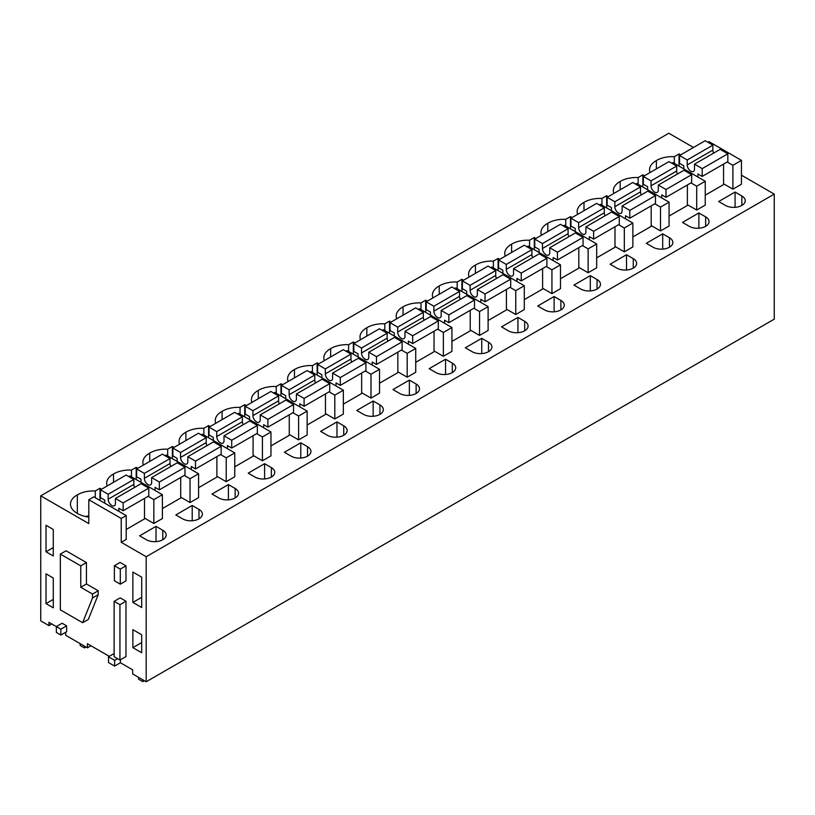 <?xml version="1.0" encoding="UTF-8"?>
<svg xmlns="http://www.w3.org/2000/svg" width="815" height="815" viewBox="0 0 815 815"><rect width="100%" height="100%" fill="white"/><g stroke="black" fill="none" stroke-linecap="round" stroke-linejoin="round"><path stroke-width="1.22" d="M774.25 194.113L146.191 556.726L146.191 681.758L774.25 319.154L774.25 194.113L741.446 175.174M693.484 147.484L668.809 133.242L40.75 495.846L40.75 620.887L48.941 625.614L48.941 622.324L60.87 629.18L60.87 635.058L56.347 632.44L56.347 626.572L62.123 623.241L66.636 625.849L66.636 631.717L60.87 635.058M120.406 659.793L120.406 662.758L132.651 669.828L132.651 673.944L146.191 681.758M120.406 662.758L114.63 666.089L108.497 662.554L108.497 656.788L114.63 660.333L114.63 666.089M109.271 656.34L87.409 643.718L87.409 647.823L65.689 635.282L65.689 632.277M48.941 625.614L51.793 623.974M146.191 556.726L121.221 542.301L126.203 539.428L126.203 515.569L93.786 496.855L88.804 499.738L88.804 523.587L40.75 495.846M707.909 142.299L709.03 141.647L741.446 160.361L741.446 184.221L732.899 189.162L723.557 183.772M680.657 154.881L679.048 153.954L674.341 156.674A22.168 12.796 0 0 0 656.381 160.575A22.168 12.796 0 0 0 649.524 169.826A22.168 12.796 0 0 0 650.034 172.556M735.069 192.055L718.677 201.519L725.452 205.421A11.583 6.693 0 0 0 738.074 206.878A11.583 6.693 0 0 0 745.226 200.694A11.583 6.693 0 0 0 741.833 195.967L735.069 192.055L735.069 207.336M128.862 476.612L129.982 475.96L162.399 494.674L162.399 518.534L153.841 523.464L144.51 518.075M300.776 442.79L284.394 452.254L291.159 456.156A11.583 6.693 0 0 0 303.791 457.602A11.583 6.693 0 0 0 310.943 451.429A11.583 6.693 0 0 0 307.55 446.702L300.776 442.79L300.776 458.061M201.244 434.823L202.364 434.171L234.771 452.885L234.771 476.744L226.224 481.675L216.892 476.286M173.992 447.404L172.373 446.477L167.666 449.187A22.168 12.796 0 0 0 149.716 453.099A22.168 12.796 0 0 0 142.859 462.349A22.168 12.796 0 0 0 143.369 465.08M212.012 494.043L218.787 497.945A11.583 6.693 0 0 0 231.409 499.391A11.583 6.693 0 0 0 238.561 493.218A11.583 6.693 0 0 0 235.168 488.491L228.404 484.579L212.012 494.043M264.59 463.684L248.208 473.148L254.973 477.05A11.583 6.693 0 0 0 267.595 478.497A11.583 6.693 0 0 0 274.747 472.323A11.583 6.693 0 0 0 271.354 467.596L264.59 463.684L264.59 478.955M373.158 401L356.776 410.465L363.541 414.366A11.583 6.693 0 0 0 376.173 415.813A11.583 6.693 0 0 0 383.325 409.639A11.583 6.693 0 0 0 379.933 404.912L373.158 401L373.158 416.271M454.576 288.561L455.697 287.909L488.114 306.623L488.114 330.483L479.556 335.413L470.224 330.034M463.511 280.248L461.901 279.321L457.195 282.031A22.168 12.796 0 0 0 439.234 285.943A22.168 12.796 0 0 0 432.388 295.193A22.168 12.796 0 0 0 432.897 297.923M490.762 267.666L491.883 267.014L524.3 285.729L524.3 309.588L515.752 314.519L506.421 309.14M499.707 259.353L498.087 258.426L493.381 261.136A22.168 12.796 0 0 0 475.43 265.048A22.168 12.796 0 0 0 468.574 274.298A22.168 12.796 0 0 0 469.083 277.029M488.501 342.229L481.736 338.317L465.345 347.781L472.119 351.683A11.583 6.693 0 0 0 484.742 353.139A11.583 6.693 0 0 0 491.893 346.956A11.583 6.693 0 0 0 488.501 342.229L488.501 351.683M435.923 372.577A11.583 6.693 0 0 0 448.556 374.034A11.583 6.693 0 0 0 455.707 367.85A11.583 6.693 0 0 0 452.315 363.123L445.54 359.211L429.159 368.675L435.923 372.577M391.129 322.037L389.519 321.11L384.812 323.82A22.168 12.796 0 0 0 366.852 327.732A22.168 12.796 0 0 0 360.006 336.982A22.168 12.796 0 0 0 360.515 339.712M418.38 309.456L419.501 308.804L451.918 327.518L451.918 351.377L443.37 356.308L434.038 350.929M427.325 301.143L425.705 300.215L421.009 302.925A22.168 12.796 0 0 0 403.048 306.837A22.168 12.796 0 0 0 396.192 316.088A22.168 12.796 0 0 0 396.701 318.818M526.959 246.772L528.079 246.12L560.486 264.834L560.486 288.693L551.938 293.624L542.607 288.245M537.727 305.992L544.502 309.894A11.583 6.693 0 0 0 557.124 311.35A11.583 6.693 0 0 0 564.275 305.167A11.583 6.693 0 0 0 560.883 300.44L554.118 296.528L537.727 305.992M599.331 204.983L600.461 204.331L632.868 223.045L632.868 246.904L624.321 251.835L614.989 246.456M669.451 237.756L662.687 233.844L646.305 243.308L653.07 247.21A11.583 6.693 0 0 0 665.692 248.667A11.583 6.693 0 0 0 672.844 242.483A11.583 6.693 0 0 0 669.451 237.756L669.451 247.21M608.275 196.67L606.666 195.743L601.959 198.453A22.168 12.796 0 0 0 583.998 202.364A22.168 12.796 0 0 0 577.142 211.615A22.168 12.796 0 0 0 577.662 214.345M635.527 184.088L636.647 183.436L669.064 202.151L669.064 226.01L660.517 230.94L651.185 225.561M705.647 216.861L698.873 212.949L682.491 222.413L689.256 226.315A11.583 6.693 0 0 0 701.888 227.772A11.583 6.693 0 0 0 709.04 221.588A11.583 6.693 0 0 0 705.647 216.861L705.647 226.315M644.461 175.775L642.852 174.848L638.145 177.568A22.168 12.796 0 0 0 620.184 181.47A22.168 12.796 0 0 0 613.338 190.72A22.168 12.796 0 0 0 613.848 193.45M610.109 264.203L616.874 268.104A11.583 6.693 0 0 0 629.506 269.561A11.583 6.693 0 0 0 636.658 263.377A11.583 6.693 0 0 0 633.265 258.65L626.501 254.738L610.109 264.203M580.688 288.999A11.583 6.693 0 0 0 593.31 290.456A11.583 6.693 0 0 0 600.472 284.272A11.583 6.693 0 0 0 597.069 279.545L590.305 275.633L573.923 285.097L580.688 288.999M535.893 238.459L534.283 237.532L529.577 240.242A22.168 12.796 0 0 0 511.616 244.154A22.168 12.796 0 0 0 504.77 253.404A22.168 12.796 0 0 0 505.28 256.134M563.145 225.877L564.265 225.225L596.682 243.94L596.682 267.799L588.135 272.73L578.803 267.351M572.089 217.564L570.469 216.637L565.763 219.347A22.168 12.796 0 0 0 547.812 223.259A22.168 12.796 0 0 0 540.956 232.509A22.168 12.796 0 0 0 541.466 235.24M524.687 321.334L517.922 317.422L501.541 326.886L508.305 330.788A11.583 6.693 0 0 0 520.938 332.245A11.583 6.693 0 0 0 528.089 326.061A11.583 6.693 0 0 0 524.687 321.334L524.687 330.788M399.737 393.472A11.583 6.693 0 0 0 412.359 394.929A11.583 6.693 0 0 0 419.511 388.745A11.583 6.693 0 0 0 416.119 384.018L409.354 380.106L392.962 389.57L399.737 393.472M382.194 330.35L383.315 329.698L415.731 348.413L415.731 372.272L407.184 377.202L397.842 371.813M282.561 384.721L280.951 383.794L276.244 386.504A22.168 12.796 0 0 0 258.284 390.416A22.168 12.796 0 0 0 251.428 399.666A22.168 12.796 0 0 0 251.947 402.396M273.616 393.034L274.747 392.382L307.153 411.096L307.153 434.955L298.606 439.886L289.274 434.497M246.364 405.615L244.755 404.688L240.048 407.398A22.168 12.796 0 0 0 222.098 411.31A22.168 12.796 0 0 0 215.242 420.56A22.168 12.796 0 0 0 215.751 423.291M320.59 431.359L327.355 435.261A11.583 6.693 0 0 0 339.977 436.708A11.583 6.693 0 0 0 347.129 430.534A11.583 6.693 0 0 0 343.736 425.807L336.972 421.895L320.59 431.359M354.943 342.932L353.323 342.005L348.626 344.714A22.168 12.796 0 0 0 330.666 348.626A22.168 12.796 0 0 0 323.81 357.877A22.168 12.796 0 0 0 324.319 360.607M345.998 351.245L347.119 350.593L379.535 369.307L379.535 393.166L370.988 398.097L361.656 392.708M318.747 363.826L317.137 362.899L312.43 365.609A22.168 12.796 0 0 0 294.47 369.521A22.168 12.796 0 0 0 287.624 378.771A22.168 12.796 0 0 0 288.133 381.502M309.812 372.139L310.933 371.487L343.349 390.202L343.349 414.061L334.802 418.991L325.47 413.602M237.43 413.928L238.55 413.276L270.967 431.991L270.967 455.85L262.42 460.781L253.088 455.391M137.796 468.299L136.187 467.372L131.48 470.082A22.168 12.796 0 0 0 113.519 473.994A22.168 12.796 0 0 0 106.673 483.244A22.168 12.796 0 0 0 107.183 485.974M165.048 455.717L166.168 455.065L198.585 473.78L198.585 497.639L190.038 502.57L180.706 497.181M192.208 505.473L175.826 514.937L182.591 518.839A11.583 6.693 0 0 0 195.223 520.286A11.583 6.693 0 0 0 202.375 514.112A11.583 6.693 0 0 0 198.972 509.375L192.208 505.473L192.208 520.744M671.713 163.194L672.833 162.542L705.25 181.256L705.25 205.115L696.703 210.046L687.371 204.667M139.63 535.832L146.405 539.734A11.583 6.693 0 0 0 159.027 541.18A11.583 6.693 0 0 0 166.179 535.007A11.583 6.693 0 0 0 162.786 530.27L156.022 526.368L139.63 535.832M101.61 489.194L99.99 488.267L95.294 490.976A22.168 12.796 0 0 0 77.333 494.888A22.168 12.796 0 0 0 70.477 504.139A22.168 12.796 0 0 0 77.333 513.389A22.168 12.796 0 0 0 88.804 517.077M203.862 435.037L203.862 428.293L208.569 425.583L210.178 426.51M203.862 428.293A22.168 12.796 0 0 0 185.901 432.205A22.168 12.796 0 0 0 179.055 441.455A22.168 12.796 0 0 0 179.565 444.185M88.804 499.738L121.221 518.452L121.221 542.301M141.698 577.163L132.865 572.069L132.865 602.417L141.698 607.511L141.698 577.163M141.698 634.753L132.865 629.659L132.865 647.66L141.698 652.754L141.698 634.753M53.291 578.029L53.291 607.817L46.017 603.62L46.017 573.821L53.291 578.029M53.291 529.495L46.017 525.288L46.017 551.786L53.291 555.993L53.291 529.495M119.937 660.058L125.989 656.564L125.989 601.205L119.937 604.699L119.937 660.058L114.131 656.707L114.131 601.348L119.937 604.699M114.131 601.348L120.182 597.853L125.989 601.205M114.375 565.712L120.08 562.421L125.989 565.834L120.294 569.125L114.375 565.712L114.375 580.759L120.294 584.172L120.294 569.125M120.294 584.172L125.989 580.881L125.989 565.834M60.341 554.098L66.046 550.808L86.441 562.584L86.441 583.978L98.218 590.773L98.218 594.685L88.326 619.431L82.621 622.721L60.341 609.854L60.341 554.098L80.746 565.875L80.746 587.269L92.513 594.064L92.513 597.976L82.621 622.721M117.513 658.663L114.63 660.333M114.131 653.538L108.497 656.788M90.974 645.775L87.409 647.823M126.203 515.569L121.221 518.452M741.446 160.361L732.899 165.302L732.899 189.162M727.174 162.002L732.899 165.302M656.381 168.899L656.381 160.575M674.341 163.407L674.341 156.674M679.048 153.954L679.048 166.128M162.399 494.674L153.841 499.615L153.841 523.464M148.126 496.315L153.841 499.615M234.771 452.885L226.224 457.826L226.224 481.675M220.508 454.526L226.224 457.826M149.716 461.422L149.716 453.099M167.666 455.931L167.666 449.187M172.373 446.477L172.373 458.651M228.404 484.579L228.404 499.85M488.114 306.623L479.556 311.564L479.556 335.413M473.841 308.264L479.556 311.564M461.901 279.321L461.901 291.495M457.195 288.775L457.195 282.031M439.234 294.266L439.234 285.943M524.3 285.729L515.752 290.67L515.752 314.519M510.037 287.369L515.752 290.67M475.43 273.371L475.43 265.048M493.381 267.88L493.381 261.136M498.087 258.426L498.087 270.6M481.736 338.317L481.736 353.598M445.54 359.211L445.54 374.493M366.852 336.055L366.852 327.732M384.812 330.564L384.812 323.82M389.519 321.11L389.519 333.284M451.918 327.518L443.37 332.459L443.37 356.308M437.655 329.158L443.37 332.459M425.705 300.215L425.705 312.389M421.009 309.669L421.009 302.925M403.048 315.161L403.048 306.837M560.486 264.834L551.938 269.775L551.938 293.624M546.223 266.474L551.938 269.775M554.118 296.528L554.118 311.809M632.868 223.045L624.321 227.986L624.321 251.835M618.605 224.685L624.321 227.986M662.687 233.844L662.687 249.125M583.998 210.688L583.998 202.364M601.959 205.197L601.959 198.453M606.666 195.743L606.666 207.917M654.791 203.791L660.517 207.091L660.517 230.94M669.064 202.151L660.517 207.091M698.873 212.949L698.873 228.231M620.184 189.793L620.184 181.47M638.145 184.302L638.145 177.568M642.852 174.848L642.852 187.022M626.501 254.738L626.501 270.02M590.305 275.633L590.305 290.914M511.616 252.477L511.616 244.154M529.577 246.986L529.577 240.242M534.283 237.532L534.283 249.706M596.682 243.94L588.135 248.881L588.135 272.73M582.419 245.58L588.135 248.881M547.812 231.582L547.812 223.259M565.763 226.091L565.763 219.347M570.469 216.637L570.469 228.811M517.922 317.422L517.922 332.703M409.354 380.106L409.354 395.387M415.731 348.413L407.184 353.353L407.184 377.202M401.459 350.053L407.184 353.353M258.284 398.739L258.284 390.416M276.244 393.248L276.244 386.504M280.951 383.794L280.951 395.968M292.891 412.736L298.606 416.037L298.606 439.886M307.153 411.096L298.606 416.037M222.098 419.633L222.098 411.31M240.048 414.142L240.048 407.398M244.755 404.688L244.755 416.862M336.972 421.895L336.972 437.166M330.666 356.95L330.666 348.626M348.626 351.459L348.626 344.714M353.323 342.005L353.323 354.179M379.535 369.307L370.988 374.248L370.988 398.097M365.273 370.947L370.988 374.248M294.47 377.844L294.47 369.521M312.43 372.353L312.43 365.609M317.137 362.899L317.137 375.073M343.349 390.202L334.802 395.143L334.802 418.991M329.077 391.842L334.802 395.143M270.967 431.991L262.42 436.932L262.42 460.781M256.705 433.631L262.42 436.932M113.519 482.317L113.519 473.994M131.48 476.826L131.48 470.082M136.187 467.372L136.187 479.546M198.585 473.78L190.038 478.721L190.038 502.57M184.322 475.42L190.038 478.721M705.25 181.256L696.703 186.197L696.703 210.046M690.988 182.896L696.703 186.197M156.022 526.368L156.022 541.639M77.333 513.389L77.333 494.888M88.804 515.936A22.168 12.796 0 0 0 85.463 516.506M95.294 497.721L95.294 490.976M99.99 488.267L99.99 500.441M208.569 425.583L208.569 437.757M185.901 440.528L185.901 432.205M132.865 602.417L141.698 597.324M132.865 647.66L141.698 642.566M46.017 603.62L53.291 599.412M46.017 551.786L53.291 547.588M86.441 583.978L80.746 587.269M86.441 562.584L80.746 565.875M98.218 590.773L92.513 594.064M98.218 594.685L92.513 597.976M66.636 625.849L60.87 629.18M687.228 159.974L712.87 145.162L705.179 140.72L679.537 155.533L687.228 159.974L687.228 164.905A5.145 2.975 60 0 0 689.47 170.08A5.145 2.975 60 0 0 693.433 171.466A5.145 2.975 60 0 0 694.502 169.102L694.502 164.172L702.194 168.613L702.194 176.427L697.915 173.962L697.915 177.018M683.805 168.878L683.805 165.812L679.537 163.346L679.537 155.533M712.87 145.162L712.87 150.103L687.228 164.905M713.634 153.118A5.145 2.975 60 0 1 712.87 150.103M694.502 164.172L720.144 149.369L727.836 153.801L727.836 161.614L702.194 176.427M723.557 164.09L723.557 184.587L705.25 195.162M727.836 153.801L702.194 168.613M651.032 180.869L676.684 166.056L668.993 161.614L643.341 176.427L651.032 180.869L651.032 185.8A5.145 2.975 60 0 0 653.284 190.975A5.145 2.975 60 0 0 657.247 192.36A5.145 2.975 60 0 0 658.306 189.997L658.306 185.066L665.998 189.508L665.998 197.322L661.729 194.856L661.729 197.913M647.619 189.773L647.619 186.706L643.341 184.241L643.341 176.427M676.684 166.056L676.684 170.997L651.032 185.8M677.448 174.013A5.145 2.975 60 0 1 676.684 170.997M658.306 185.066L683.958 170.264L691.65 174.695L691.65 182.509L665.998 197.322M687.371 184.985L687.371 205.482L669.064 216.057M691.65 174.695L665.998 189.508M614.846 201.763L640.488 186.951L632.797 182.509L607.155 197.322L614.846 201.763L614.846 206.694A5.145 2.975 60 0 0 617.087 211.869A5.145 2.975 60 0 0 621.05 213.255A5.145 2.975 60 0 0 622.12 210.891L622.12 205.961L629.812 210.402L629.812 218.216L625.533 215.751L625.533 218.807M611.423 210.667L611.423 207.601L607.155 205.136L607.155 197.322M640.488 186.951L640.488 191.892L614.846 206.694M641.252 194.907A5.145 2.975 60 0 1 640.488 191.892M622.12 205.961L647.762 191.148L655.454 195.59L655.454 203.404L629.812 218.216M651.185 205.879L651.185 226.376L632.868 236.951M655.454 195.59L629.812 210.402M578.65 222.658L604.302 207.845L596.611 203.404L570.958 218.216L578.65 222.658L578.65 227.589A5.145 2.975 60 0 0 580.901 232.764A5.145 2.975 60 0 0 584.864 234.15A5.145 2.975 60 0 0 585.924 231.786L585.924 226.855L593.615 231.297L593.615 239.111L589.347 236.645L589.347 239.702M575.237 231.562L575.237 228.495L570.958 226.03L570.958 218.216M604.302 207.845L604.302 212.786L578.65 227.589M605.066 215.802A5.145 2.975 60 0 1 604.302 212.786M585.924 226.855L611.576 212.043L619.268 216.484L619.268 224.298L593.615 239.111M614.989 226.774L614.989 247.271L596.682 257.846M619.268 216.484L593.615 231.297M542.464 243.553L568.106 228.74L560.414 224.298L534.772 239.111L542.464 243.553L542.464 248.483A5.145 2.975 60 0 0 544.705 253.659A5.145 2.975 60 0 0 548.668 255.044A5.145 2.975 60 0 0 549.738 252.681L549.738 247.75L557.429 252.192L557.429 260.005L553.151 257.54L553.151 260.596M539.051 252.456L539.051 249.39L534.772 246.925L534.772 239.111M568.106 228.74L568.106 233.681L542.464 248.483M568.88 236.696A5.145 2.975 60 0 1 568.106 233.681M549.738 247.75L575.38 232.937L583.071 237.379L583.071 245.193L557.429 260.005M578.803 247.668L578.803 268.166L560.486 278.74M583.071 237.379L557.429 252.192M506.268 264.447L531.92 249.635L524.228 245.193L498.586 260.005L506.268 264.447L506.268 269.378A5.145 2.975 60 0 0 508.519 274.553A5.145 2.975 60 0 0 512.482 275.939A5.145 2.975 60 0 0 513.552 273.575L513.552 268.644L521.233 273.086L521.233 280.9L516.965 278.435L516.965 281.491M502.855 273.351L502.855 270.285L498.586 267.819L498.586 260.005M531.92 249.635L531.92 254.575L506.268 269.378M532.684 257.591A5.145 2.975 60 0 1 531.92 254.575M513.552 268.644L539.194 253.832L546.885 258.274L546.885 266.087L521.233 280.9M542.607 268.563L542.607 289.06L524.3 299.635M546.885 258.274L521.233 273.086M470.082 285.342L495.724 270.529L488.042 266.087L462.39 280.9L470.082 285.342L470.082 290.272A5.145 2.975 60 0 0 472.323 295.448A5.145 2.975 60 0 0 476.296 296.833A5.145 2.975 60 0 0 477.356 294.47L477.356 289.539L485.047 293.981L485.047 301.795L480.769 299.329L480.769 302.385M466.669 294.246L466.669 291.179L462.39 288.714L462.39 280.9M495.724 270.529L495.724 275.47L470.082 290.272M496.498 278.486A5.145 2.975 60 0 1 495.724 275.47M477.356 289.539L503.008 274.726L510.689 279.168L510.689 286.982L485.047 301.795M506.421 289.457L506.421 309.955L488.114 320.529M510.689 279.168L485.047 293.981M433.886 306.236L459.538 291.424L451.846 286.982L426.204 301.795L433.886 306.236L433.886 311.167A5.145 2.975 60 0 0 436.137 316.342A5.145 2.975 60 0 0 440.1 317.728A5.145 2.975 60 0 0 441.17 315.364L441.17 310.434L448.851 314.875L448.851 322.689L444.582 320.224L444.582 323.28M430.473 315.14L430.473 312.074L426.204 309.608L426.204 301.795M459.538 291.424L459.538 296.365L433.886 311.167M460.302 299.38A5.145 2.975 60 0 1 459.538 296.365M441.17 310.434L466.812 295.621L474.503 300.063L474.503 307.876L448.851 322.689M470.224 310.352L470.224 330.849L451.918 341.424M474.503 300.063L448.851 314.875M397.7 327.131L423.342 312.318L415.66 307.876L390.008 322.689L397.7 327.131L397.7 332.062A5.145 2.975 60 0 0 399.941 337.237A5.145 2.975 60 0 0 403.914 338.622A5.145 2.975 60 0 0 404.974 336.259L404.974 331.328L412.665 335.77L412.665 343.584L408.386 341.118L408.386 344.174M394.287 336.035L394.287 332.968L390.008 330.503L390.008 322.689M423.342 312.318L423.342 317.259L397.7 332.062M424.116 320.275A5.145 2.975 60 0 1 423.342 317.259M404.974 331.328L430.626 316.515L438.307 320.957L438.307 328.771L412.665 343.584M434.038 331.247L434.038 351.744L415.731 362.318M438.307 320.957L412.665 335.77M361.514 348.025L387.156 333.213L379.464 328.771L353.822 343.584L361.514 348.025L361.514 352.956A5.145 2.975 60 0 0 363.755 358.131A5.145 2.975 60 0 0 367.718 359.517A5.145 2.975 60 0 0 368.788 357.153L368.788 352.223L376.479 356.664L376.479 364.478L372.2 362.013L372.2 365.069M358.091 356.929L358.091 353.863L353.822 351.397L353.822 343.584M387.156 333.213L387.156 338.154L361.514 352.956M387.92 341.169A5.145 2.975 60 0 1 387.156 338.154M368.788 352.223L394.429 337.41L402.121 341.852L402.121 349.666L376.479 364.478M397.842 352.141L397.842 372.638L379.535 383.213M402.121 341.852L376.479 356.664M325.317 368.92L350.97 354.107L343.278 349.666L317.626 364.478L325.317 368.92L325.317 373.851A5.145 2.975 60 0 0 327.569 379.026A5.145 2.975 60 0 0 331.532 380.411A5.145 2.975 60 0 0 332.591 378.048L332.591 373.117L340.283 377.559L340.283 385.373L336.014 382.897L336.014 385.964M321.905 377.824L321.905 374.757L317.626 372.292L317.626 364.478M350.97 354.107L350.97 359.048L325.317 373.851M351.734 362.064A5.145 2.975 60 0 1 350.97 359.048M332.591 373.117L358.243 358.305L365.935 362.746L365.935 370.56L340.283 385.373M361.656 373.036L361.656 393.533L343.349 404.108M365.935 362.746L340.283 377.559M289.131 389.804L314.773 375.002L307.082 370.56L281.44 385.373L289.131 389.804L289.131 394.745A5.145 2.975 60 0 0 291.373 399.921A5.145 2.975 60 0 0 295.336 401.306A5.145 2.975 60 0 0 296.405 398.943L296.405 394.012L304.097 398.454L304.097 406.267L299.818 403.792L299.818 406.858M285.708 398.718L285.708 395.652L281.44 393.187L281.44 385.373M314.773 375.002L314.773 379.943L289.131 394.745M315.537 382.958A5.145 2.975 60 0 1 314.773 379.943M296.405 394.012L322.047 379.199L329.739 383.641L329.739 391.455L304.097 406.267M325.47 393.93L325.47 414.428L307.153 425.002M329.739 383.641L304.097 398.454M252.935 410.699L278.587 395.896L270.896 391.455L245.244 406.267L252.935 410.699L252.935 415.64A5.145 2.975 60 0 0 255.187 420.815A5.145 2.975 60 0 0 259.15 422.201A5.145 2.975 60 0 0 260.209 419.837L260.209 414.906L267.901 419.348L267.901 427.162L263.632 424.686L263.632 427.753M249.522 419.613L249.522 416.547L245.244 414.081L245.244 406.267M278.587 395.896L278.587 400.837L252.935 415.64M279.351 403.853A5.145 2.975 60 0 1 278.587 400.837M260.209 414.906L285.861 400.094L293.553 404.535L293.553 412.349L267.901 427.162M289.274 414.815L289.274 435.322L270.967 445.897M293.553 404.535L267.901 419.348M216.749 431.593L242.391 416.791L234.7 412.349L209.058 427.162L216.749 431.593L216.749 436.534A5.145 2.975 60 0 0 218.991 441.71A5.145 2.975 60 0 0 222.953 443.085A5.145 2.975 60 0 0 224.023 440.732L224.023 435.801L231.715 440.243L231.715 448.056L227.436 445.581L227.436 448.647M213.336 440.507L213.336 437.441L209.058 434.976L209.058 427.162M242.391 416.791L242.391 421.722L216.749 436.534M243.165 424.747A5.145 2.975 60 0 1 242.391 421.722M224.023 435.801L249.665 420.988L257.357 425.43L257.357 433.244L231.715 448.056M253.088 435.709L253.088 456.217L234.771 466.791M257.357 425.43L231.715 440.243M180.553 452.488L206.205 437.686L198.514 433.244L172.872 448.056L180.553 452.488L180.553 457.429A5.145 2.975 60 0 0 182.805 462.604A5.145 2.975 60 0 0 186.767 463.98A5.145 2.975 60 0 0 187.837 461.626L187.837 456.695L195.518 461.137L195.518 468.951L191.25 466.475L191.25 469.542M177.14 461.402L177.14 458.336L172.872 455.87L172.872 448.056M206.205 437.686L206.205 442.616L180.553 457.429M206.969 445.642A5.145 2.975 60 0 1 206.205 442.616M187.837 456.695L213.479 441.883L221.171 446.325L221.171 454.138L195.518 468.951M216.892 456.604L216.892 477.111L198.585 487.686M221.171 446.325L195.518 461.137M144.367 473.383L170.009 458.58L162.328 454.138L136.675 468.951L144.367 473.383L144.367 478.324A5.145 2.975 60 0 0 146.608 483.499A5.145 2.975 60 0 0 150.571 484.874A5.145 2.975 60 0 0 151.641 482.521L151.641 477.59L159.333 482.032L159.333 489.846L155.054 487.37L155.054 490.436M140.954 482.297L140.954 479.23L136.675 476.765L136.675 468.951M170.009 458.58L170.009 463.511L144.367 478.324M170.783 466.537A5.145 2.975 60 0 1 170.009 463.511M151.641 477.59L177.293 462.777L184.974 467.219L184.974 475.033L159.333 489.846M180.706 477.498L180.706 498.006L162.399 508.58M184.974 467.219L159.333 482.032M108.171 494.277L133.823 479.475L126.131 475.033L100.49 489.846L108.171 494.277L108.171 499.218A5.145 2.975 60 0 0 110.422 504.393A5.145 2.975 60 0 0 114.385 505.769A5.145 2.975 60 0 0 115.455 503.415L115.455 498.485L123.136 502.926L123.136 510.74L118.868 508.265L118.868 511.331M104.758 503.191L104.758 500.125L100.49 497.659L100.49 489.846M133.823 479.475L133.823 484.405L108.171 499.218M134.587 487.431A5.145 2.975 60 0 1 133.823 484.405M115.455 498.485L141.097 483.672L148.788 488.114L148.788 495.928L123.136 510.74M144.51 498.393L144.51 518.9L126.203 529.475M148.788 488.114L123.136 502.926M84.424 646.101L84.424 647.915L80.145 645.439L80.145 643.636M84.424 647.915L85.993 647.008M142.839 679.832L142.839 681.635L138.56 679.17L138.56 677.357M142.839 681.635L144.408 680.729M741.833 195.967L741.833 205.421M307.55 446.702L307.55 456.156M235.168 488.491L235.168 497.945M271.354 467.596L271.354 477.05M379.933 404.912L379.933 414.366M452.315 372.577L452.315 363.123M560.883 300.44L560.883 309.894M633.265 258.65L633.265 268.104M597.069 288.999L597.069 279.545M416.119 393.472L416.119 384.018M343.736 425.807L343.736 435.261M198.972 509.375L198.972 518.839M162.786 530.27L162.786 539.734"/></g></svg>
